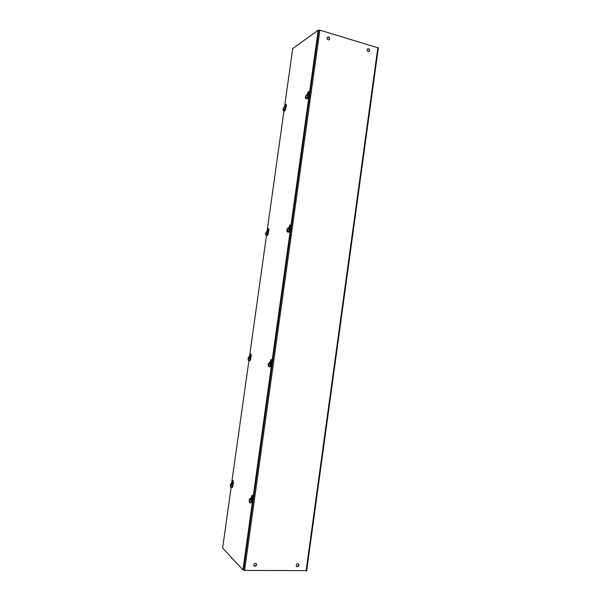 <?xml version="1.0" encoding="UTF-8"?>
<svg xmlns="http://www.w3.org/2000/svg" width="601" height="601" viewBox="0 0 601 601"><rect width="100%" height="100%" fill="white"/><g stroke="black" fill="none" stroke-linecap="round" stroke-linejoin="round"><path stroke-width="0.9" d="M308.493 95.319L309.072 93.38L308.749 91.585C308.11 91.705 307.622 92.629 307.284 94.372L307.269 94.507M308.997 91.833L307.847 94.65M285.843 107.752L286.369 105.949L286.091 104.251C285.543 104.364 285.114 105.22 284.814 106.813L284.791 107.001M286.324 104.514L285.34 107.136M289.87 228.801L290.448 226.968L290.02 224.842L288.69 227.892M290.283 225.059L289.276 227.997M268.384 232.226L268.902 230.514L268.549 228.523L267.37 231.377M268.79 228.756L267.926 231.483M271.066 363.62L271.629 361.907L271.096 359.383L269.962 362.546M271.382 359.578L270.563 362.651M250.767 357.858L251.271 356.25L250.835 353.914L249.813 356.866M251.098 354.124L250.384 356.994M252.074 499.807L252.623 498.206C252.773 496.486 252.57 495.494 251.999 495.232L251.06 498.484M252.292 495.419L251.691 498.702M232.978 484.676L233.473 483.166L232.97 480.439L232.106 483.467M233.241 480.65L232.692 483.722M284.513 106.986L292.71 48.591L318.207 30.163L242.939 569.951L222.633 548.022L231.13 487.486M231.595 483.467L248.912 360.75M249.46 356.829L266.521 235.246M267.069 231.347L283.957 110.952M318.207 30.163L318.793 30.335L243.555 569.951L242.939 569.951M367.076 49.808L367.617 48.891C368.834 48.523 369.51 49.079 369.645 50.567L369.104 51.483C367.887 51.844 367.211 51.288 367.076 49.808M367.534 48.951C368.683 48.809 369.284 49.402 369.36 50.732L368.894 51.596M327.004 37.998L327.477 37.134C328.77 36.653 329.513 37.209 329.686 38.795L329.205 39.666C327.913 40.132 327.177 39.583 327.004 37.998M327.417 37.179C328.649 36.946 329.318 37.54 329.423 38.967L329.002 39.794M296.203 565.271C296.691 563.903 297.472 563.52 298.562 564.129L298.922 565.301C298.434 566.675 297.645 567.059 296.548 566.435L296.203 565.271M298.381 563.986L298.674 565.09C298.284 566.337 297.555 566.766 296.488 566.367M253.742 564.797C254.298 563.34 255.147 562.972 256.289 563.708L256.582 564.827C256.026 566.292 255.177 566.653 254.035 565.909L253.742 564.797M256.116 563.543L256.372 564.609C255.913 565.947 255.125 566.36 253.998 565.857M378.254 47.922L319.86 30.148L318.485 30.245M243.172 569.951L244.547 570.439L306.593 570.627M308.05 93.628L307.907 94.665M289.517 226.487L289.697 229.973L288.525 232.189L287.804 232.031M270.803 360.668L270.555 362.418M251.894 496.208L251.646 497.974M232.61 483.79L232.933 485.954M230.837 484.857L231.55 483.67M230.882 484.541L230.604 486.51L231.58 483.459M232.925 485.991L232.377 487.291M230.604 486.51L231.227 487.509M230.814 487.268L230.619 484.849M230.393 485.24L230.852 485.262M251.661 498.845L252.037 501.196M249.768 499.987L249.595 499.484L250.504 498.725M249.813 499.656L249.52 501.775L249.813 499.656L250.76 498.657L251.218 501.226L250.399 502.879L251.038 502.909L251.857 501.257L251.286 498.492C251.857 498.499 252.112 499.408 252.052 501.219L251.451 502.594M249.52 501.775L249.956 502.669M249.738 502.586L249.52 499.979M249.265 500.393L249.783 500.415M250.467 357.234L250.73 359.075C250.685 357.212 250.489 356.483 250.166 356.904L250.564 359.067L249.685 360.863L248.994 360.758L248.393 359.714L248.671 357.76L248.393 359.714M248.611 358.188L249.332 356.934M248.671 357.76L249.347 356.836M249.685 360.863L250.745 359.082L250.061 360.615M248.799 360.698L248.19 359.653L248.401 358.158M248.16 358.632L248.686 358.692M270.743 362.966L271.036 364.935M268.752 363.973L268.572 363.455L269.496 362.636M268.812 363.522L268.519 365.618L269.511 362.516M269.646 362.531L270.382 362.591C270.743 362.148 270.968 362.929 271.059 364.942L270.322 366.565M268.519 365.618L269.15 366.738M268.932 366.663L268.286 365.543L268.504 363.943M268.234 364.446L268.835 364.514M268.159 231.813L268.362 233.353M266.251 232.7L266.874 231.393M266.296 232.166L266.025 234.097L266.296 232.166L266.972 231.377M268.354 233.376L267.558 235.149M266.025 234.097L266.626 235.186L265.807 234.135L266.01 232.655M265.762 233.196L266.251 233.286M289.629 228.395L289.855 230.018C289.449 231.738 288.998 232.459 288.525 232.189M287.571 229.327L287.368 228.786L288.225 227.922M287.616 228.748L287.331 230.822L287.616 228.748L288.307 227.907M289.847 230.04L288.976 231.941M287.331 230.822L287.969 231.986L287.083 230.859L287.301 229.274M287.023 229.852L287.579 229.958M285.67 107.519L285.828 108.796M283.747 108.39L284.078 107.151M284.611 106.986L283.755 107.744L283.484 109.652L284.078 110.779L283.259 109.78L283.462 108.315M285.821 108.841L284.882 110.892M283.206 108.924L283.627 109.029M308.313 95.108L308.486 96.43M306.247 96.032L305.977 95.461L306.57 94.695M307.149 94.507L306.24 95.311L305.954 97.37L306.585 98.572L305.691 97.512L305.909 95.942M308.478 96.491L307.427 98.707M305.616 96.603L306.089 96.723M377.879 47.426L306.097 570.95M319.86 30.148L244.547 570.439M231.693 483.444L232.294 483.482L232.76 486.006L232.016 487.569L231.415 487.539L232.159 485.976L231.693 483.444C231.272 483.046 230.807 483.61 230.288 485.127L230.506 486.938M230.408 486.352L230.686 484.383M249.295 501.595L249.595 499.484M249.475 356.844L249.971 359L248.904 360.75M248.19 359.653L248.468 357.7M270.382 362.591L270.871 364.935L269.879 366.843L269.248 366.768L270.24 364.86L269.548 362.516M268.286 365.543L268.572 363.455M266.438 231.565L265.642 233.226C265.514 234.593 265.83 235.269 266.581 235.261L267.618 233.203L267.287 231.362L267.873 231.468L268.204 233.316L267.175 235.374L266.498 235.224M265.807 234.135L266.078 232.204M288.472 227.869L289.073 229.852L287.902 232.069C287.045 231.971 286.707 231.242 286.872 229.89L287.774 228.087M287.083 230.859L287.368 228.786M283.732 107.391L283.071 109.029C282.898 110.163 283.184 110.802 283.92 110.945L285.092 108.586L284.836 107.008L285.415 107.158L285.678 108.728L284.498 111.087L283.815 110.884M283.755 107.744L283.484 109.652M283.259 109.78L283.529 107.864M306.202 94.935L305.458 96.731C305.293 97.94 305.601 98.617 306.367 98.767C306.953 98.662 307.404 97.805 307.712 96.198L307.411 94.537L308.028 94.703L308.328 96.363C308.02 97.963 307.569 98.819 306.983 98.925L306.217 98.662M306.24 95.311L305.954 97.37M305.691 97.512L305.977 95.461M378.36 47.802L306.668 570.762M232.294 483.482C232.632 482.964 232.85 483.797 232.948 485.976L232.016 487.569M251.286 498.492L250.647 498.462C250.241 498.004 249.738 498.605 249.137 500.257L249.4 502.241M252.052 501.219L251.038 502.909M250.166 356.904L249.385 356.829M248.438 360.465L248.048 358.587C248.296 357.4 248.671 356.821 249.167 356.866M268.564 366.445L268.099 364.394L269.361 362.538M271.059 364.942C270.735 366.422 270.345 367.053 269.879 366.843M267.873 231.468C268.196 231.197 268.362 231.828 268.377 233.368C268.046 234.856 267.648 235.524 267.175 235.374M288.675 227.884L289.299 228.004L289.87 230.025M285.415 107.158L285.843 108.819L284.498 111.087M284.836 107.008L284.438 106.993M308.028 94.703L308.501 96.46L306.983 98.925M307.411 94.537L306.931 94.522"/></g></svg>
